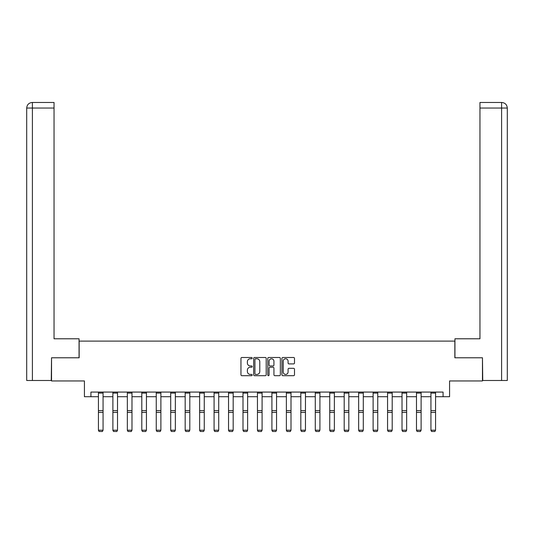 <?xml version="1.0" encoding="UTF-8"?>
<svg xmlns="http://www.w3.org/2000/svg" width="534" height="534" viewBox="0 0 534 534"><rect width="100%" height="100%" fill="white"/><g stroke="black" fill="none" stroke-linecap="round" stroke-linejoin="round"><path stroke-width="0.8" d="M252.175 358.134A0.634 0.634 0 0 0 251.534 357.493L241.869 357.493A0.908 0.908 0 0 0 240.961 358.407L240.961 374.781A0.908 0.908 0 0 0 241.869 375.689L251.534 375.689A0.634 0.634 0 0 0 252.175 375.055A0.634 0.634 0 0 0 251.534 374.414L250.286 374.414A2.91 2.91 0 0 1 247.376 371.504L247.376 370.142A2.91 2.91 0 0 1 250.286 367.232L251.534 367.232A0.634 0.634 0 0 0 252.175 366.591A0.634 0.634 0 0 0 251.534 365.957L250.286 365.957A2.91 2.91 0 0 1 247.376 363.047L247.376 361.678A2.91 2.91 0 0 1 250.286 358.768L251.534 358.768A0.634 0.634 0 0 0 252.175 358.134M293.587 363.908A0.908 0.908 0 0 0 294.494 363L294.494 358.407A0.908 0.908 0 0 0 293.587 357.493L282.853 357.493A0.908 0.908 0 0 0 281.939 358.407L281.939 374.781A0.908 0.908 0 0 0 282.853 375.689L293.587 375.689A0.908 0.908 0 0 0 294.494 374.781L294.494 369.228A0.908 0.908 0 0 0 293.587 368.32L288.987 368.32A0.908 0.908 0 0 0 288.08 369.228L288.08 371.984A2.436 2.436 0 0 1 285.65 374.414A2.436 2.436 0 0 1 283.214 371.984L283.214 361.204A2.436 2.436 0 0 1 285.65 358.768A2.436 2.436 0 0 1 288.08 361.204L288.08 363A0.908 0.908 0 0 0 288.987 363.908L293.587 363.908M90.92 396.709L90.92 392.076L443.08 392.076L443.08 396.709L449.568 396.709L449.568 380.956L482.462 380.956L482.462 357.787L454.848 357.787L454.848 341.106L79.152 341.106L79.152 357.787L51.538 357.787L51.538 380.956L84.432 380.956L84.432 396.709L98.43 396.709M266.206 358.407A0.908 0.908 0 0 0 265.291 357.493L254.558 357.493A0.908 0.908 0 0 0 253.65 358.407L253.65 374.781A0.908 0.908 0 0 0 254.558 375.689L265.291 375.689A0.908 0.908 0 0 0 266.206 374.781L266.206 358.407M268.709 357.493L279.442 357.493A0.908 0.908 0 0 1 280.35 358.407L280.35 374.781A0.908 0.908 0 0 1 279.442 375.689L274.843 375.689A0.908 0.908 0 0 1 273.935 374.781L273.935 368.14A0.908 0.908 0 0 0 273.028 367.232L269.977 367.232A0.908 0.908 0 0 0 269.069 368.14L269.069 375.055A0.634 0.634 0 0 1 268.435 375.689A0.634 0.634 0 0 1 267.794 375.055L267.794 358.407A0.908 0.908 0 0 1 268.709 357.493M103.062 396.709L112.888 396.709M117.52 396.709L127.346 396.709M131.978 396.709L141.797 396.709M146.436 396.709L156.255 396.709M160.888 396.709L170.713 396.709M175.346 396.709L185.171 396.709M189.804 396.709L199.629 396.709M204.262 396.709L214.087 396.709M218.72 396.709L228.539 396.709M233.178 396.709L242.997 396.709M247.629 396.709L257.455 396.709M262.087 396.709L271.913 396.709M276.545 396.709L286.371 396.709M291.003 396.709L300.822 396.709M305.461 396.709L315.28 396.709M319.913 396.709L329.738 396.709M334.371 396.709L344.196 396.709M348.829 396.709L358.654 396.709M363.287 396.709L373.112 396.709M377.745 396.709L387.564 396.709M392.203 396.709L402.022 396.709M406.654 396.709L416.48 396.709M421.112 396.709L430.938 396.709M435.57 396.709L443.08 396.709M255.559 358.768A0.634 0.634 0 0 0 254.925 359.409L254.925 373.78A0.634 0.634 0 0 0 255.559 374.414L256.881 374.414A2.91 2.91 0 0 0 259.791 371.504L259.791 361.678A2.91 2.91 0 0 0 256.881 358.768L255.559 358.768M273.935 361.251A2.436 2.436 0 0 0 271.506 358.815A2.436 2.436 0 0 0 269.069 361.251L269.069 365.049A0.908 0.908 0 0 0 269.977 365.957L273.028 365.957A0.908 0.908 0 0 0 273.935 365.049L273.935 361.251M98.43 430.371L99.124 431.525L98.43 430.204L103.062 430.204L102.368 431.525L99.124 431.459L102.368 431.525M103.062 393.091L98.43 393.091L98.43 392.096L103.062 392.096L103.062 430.204L102.368 431.459M98.43 393.091L98.43 430.204L99.124 431.459M79.059 357.787L79.059 338.79L54.041 338.79L54.041 108.035L32.4 108.035L32.4 380.495L51.257 380.495L51.538 357.787M32.4 380.495L26.7 380.495L26.7 108.035C27.034 104.657 28.883 102.808 32.254 102.475M54.041 102.475L32.267 102.475L54.041 102.475L54.041 108.035M32.26 102.475C28.876 102.808 27.027 104.664 26.7 108.035L32.4 108.035L32.4 102.475L33.649 102.475M454.941 357.787L454.941 338.79L479.959 338.79L479.959 102.475L501.733 102.475L479.959 102.475M507.3 380.495L507.3 324.892L507.3 380.495L482.743 380.495L482.462 357.787M501.6 102.475L500.351 102.475L501.6 102.475L501.6 108.035L479.959 108.035M501.6 380.495L501.6 108.035L507.3 108.035L507.3 324.892L507.3 108.035C506.966 104.657 505.117 102.808 501.746 102.475M112.888 430.371L113.582 431.525L112.888 430.204L117.52 430.204L116.826 431.525L113.582 431.459L116.826 431.525M127.346 430.371L128.04 431.525L127.346 430.204L131.978 430.204L131.284 431.525L128.04 431.459L131.284 431.525M117.52 393.091L112.888 393.091L112.888 392.096L117.52 392.096L117.52 430.204L116.826 431.459M112.888 393.091L112.888 430.204L113.582 431.459M131.978 393.091L127.346 393.091L127.346 392.096L131.978 392.096L131.978 430.204L131.284 431.459M127.346 393.091L127.346 430.204L128.04 431.459M141.797 430.371L142.491 431.525L141.797 430.204L146.436 430.204L145.735 431.525L142.491 431.459L145.735 431.525M156.255 430.371L156.949 431.525L156.255 430.204L160.888 430.204L160.193 431.525L156.949 431.459L160.193 431.525M170.713 430.371L171.407 431.525L170.713 430.204L175.346 430.204L174.651 431.525L171.407 431.459L174.651 431.525M146.436 393.091L141.797 393.091L141.797 392.096L146.436 392.096L146.436 430.204L145.735 431.459M141.797 393.091L141.797 430.204L142.491 431.459M160.888 393.091L156.255 393.091L156.255 392.096L160.888 392.096L160.888 430.204L160.193 431.459M156.255 393.091L156.255 430.204L156.949 431.459M175.346 393.091L170.713 393.091L170.713 392.096L175.346 392.096L175.346 430.204L174.651 431.459M170.713 393.091L170.713 430.204L171.407 431.459M185.171 430.371L185.865 431.525L185.171 430.204L189.804 430.204L189.109 431.525L185.865 431.459L189.109 431.525M189.804 393.091L185.171 393.091L185.171 392.096L189.804 392.096L189.804 430.204L189.109 431.459M185.171 393.091L185.171 430.204L185.865 431.459M199.629 430.371L200.323 431.525L199.629 430.204L204.262 430.204L203.567 431.525L200.323 431.459L203.567 431.525M204.262 393.091L199.629 393.091L199.629 392.096L204.262 392.096L204.262 430.204L203.567 431.459M199.629 393.091L199.629 430.204L200.323 431.459M214.087 430.371L214.781 431.525L214.087 430.204L218.72 430.204L218.026 431.525L214.781 431.459L218.026 431.525M218.72 393.091L214.087 393.091L214.087 392.096L218.72 392.096L218.72 430.204L218.026 431.459M214.087 393.091L214.087 430.204L214.781 431.459M228.539 430.371L229.233 431.525L228.539 430.204L233.178 430.204L232.477 431.525L229.233 431.459L232.477 431.525M233.178 393.091L228.539 393.091L228.539 392.096L233.178 392.096L233.178 430.204L232.477 431.459M228.539 393.091L228.539 430.204L229.233 431.459M242.997 430.371L243.691 431.525L242.997 430.204L247.629 430.204L246.935 431.525L243.691 431.459L246.935 431.525M247.629 393.091L242.997 393.091L242.997 392.096L247.629 392.096L247.629 430.204L246.935 431.459M242.997 393.091L242.997 430.204L243.691 431.459M257.455 430.371L258.149 431.525L257.455 430.204L262.087 430.204L261.393 431.525L258.149 431.459L261.393 431.525M262.087 393.091L257.455 393.091L257.455 392.096L262.087 392.096L262.087 430.204L261.393 431.459M257.455 393.091L257.455 430.204L258.149 431.459M271.913 430.371L272.607 431.525L271.913 430.204L276.545 430.204L275.851 431.525L272.607 431.459L275.851 431.525M276.545 393.091L271.913 393.091L271.913 392.096L276.545 392.096L276.545 430.204L275.851 431.459M271.913 393.091L271.913 430.204L272.607 431.459M286.371 430.371L287.065 431.525L286.371 430.204L291.003 430.204L290.309 431.525L287.065 431.459L290.309 431.525M291.003 393.091L286.371 393.091L286.371 392.096L291.003 392.096L291.003 430.204L290.309 431.459M286.371 393.091L286.371 430.204L287.065 431.459M300.822 430.371L301.523 431.525L300.822 430.204L305.461 430.204L304.767 431.525L301.523 431.459L304.767 431.525M305.461 393.091L300.822 393.091L300.822 392.096L305.461 392.096L305.461 430.204L304.767 431.459M300.822 393.091L300.822 430.204L301.523 431.459M315.28 430.371L315.974 431.525L315.28 430.204L319.913 430.204L319.219 431.525L315.974 431.459L319.219 431.525M319.913 393.091L315.28 393.091L315.28 392.096L319.913 392.096L319.913 430.204L319.219 431.459M315.28 393.091L315.28 430.204L315.974 431.459M329.738 430.371L330.433 431.525L329.738 430.204L334.371 430.204L333.677 431.525L330.433 431.459L333.677 431.525M334.371 393.091L329.738 393.091L329.738 392.096L334.371 392.096L334.371 430.204L333.677 431.459M329.738 393.091L329.738 430.204L330.433 431.459M344.196 430.371L344.891 431.525L344.196 430.204L348.829 430.204L348.135 431.525L344.891 431.459L348.135 431.525M348.829 393.091L344.196 393.091L344.196 392.096L348.829 392.096L348.829 430.204L348.135 431.459M344.196 393.091L344.196 430.204L344.891 431.459M358.654 430.371L359.349 431.525L358.654 430.204L363.287 430.204L362.593 431.525L359.349 431.459L362.593 431.525M363.287 393.091L358.654 393.091L358.654 392.096L363.287 392.096L363.287 430.204L362.593 431.459M358.654 393.091L358.654 430.204L359.349 431.459M373.112 430.371L373.807 431.525L373.112 430.204L377.745 430.204L377.051 431.525L373.807 431.459L377.051 431.525M377.745 393.091L373.112 393.091L373.112 392.096L377.745 392.096L377.745 430.204L377.051 431.459M373.112 393.091L373.112 430.204L373.807 431.459M387.564 430.371L388.265 431.525L387.564 430.204L392.203 430.204L391.509 431.525L388.265 431.459L391.509 431.525M392.203 393.091L387.564 393.091L387.564 392.096L392.203 392.096L392.203 430.204L391.509 431.459M387.564 393.091L387.564 430.204L388.265 431.459M402.022 430.371L402.716 431.525L402.022 430.204L406.654 430.204L405.96 431.525L402.716 431.459L405.96 431.525M406.654 393.091L402.022 393.091L402.022 392.096L406.654 392.096L406.654 430.204L405.96 431.459M402.022 393.091L402.022 430.204L402.716 431.459M416.48 430.371L417.174 431.525L416.48 430.204L421.112 430.204L420.418 431.525L417.174 431.459L420.418 431.525M421.112 393.091L416.48 393.091L416.48 392.096L421.112 392.096L421.112 430.204L420.418 431.459M416.48 393.091L416.48 430.204L417.174 431.459M430.938 430.371L431.632 431.525L430.938 430.204L435.57 430.204L434.876 431.525L431.632 431.459L434.876 431.525M435.57 393.091L430.938 393.091L430.938 392.096L435.57 392.096L435.57 430.204L434.876 431.459M430.938 393.091L430.938 430.204L431.632 431.459M103.062 410.599L98.43 410.599M103.062 412.355L98.43 412.355M26.7 108.035L26.7 324.892M117.52 410.599L112.888 410.599M117.52 412.355L112.888 412.355M131.978 410.599L127.346 410.599M131.978 412.355L127.346 412.355M146.436 410.599L141.797 410.599M146.436 412.355L141.797 412.355M160.888 410.599L156.255 410.599M160.888 412.355L156.255 412.355M175.346 410.599L170.713 410.599M175.346 412.355L170.713 412.355M189.804 410.599L185.171 410.599M189.804 412.355L185.171 412.355M204.262 410.599L199.629 410.599M204.262 412.355L199.629 412.355M218.72 410.599L214.087 410.599M218.72 412.355L214.087 412.355M233.178 410.599L228.539 410.599M233.178 412.355L228.539 412.355M247.629 410.599L242.997 410.599M247.629 412.355L242.997 412.355M262.087 410.599L257.455 410.599M262.087 412.355L257.455 412.355M276.545 410.599L271.913 410.599M276.545 412.355L271.913 412.355M291.003 410.599L286.371 410.599M291.003 412.355L286.371 412.355M305.461 410.599L300.822 410.599M305.461 412.355L300.822 412.355M319.913 410.599L315.28 410.599M319.913 412.355L315.28 412.355M334.371 410.599L329.738 410.599M334.371 412.355L329.738 412.355M348.829 410.599L344.196 410.599M348.829 412.355L344.196 412.355M363.287 410.599L358.654 410.599M363.287 412.355L358.654 412.355M377.745 410.599L373.112 410.599M377.745 412.355L373.112 412.355M392.203 410.599L387.564 410.599M392.203 412.355L387.564 412.355M406.654 410.599L402.022 410.599M406.654 412.355L402.022 412.355M421.112 410.599L416.48 410.599M421.112 412.355L416.48 412.355M435.57 410.599L430.938 410.599M435.57 412.355L430.938 412.355"/></g></svg>
